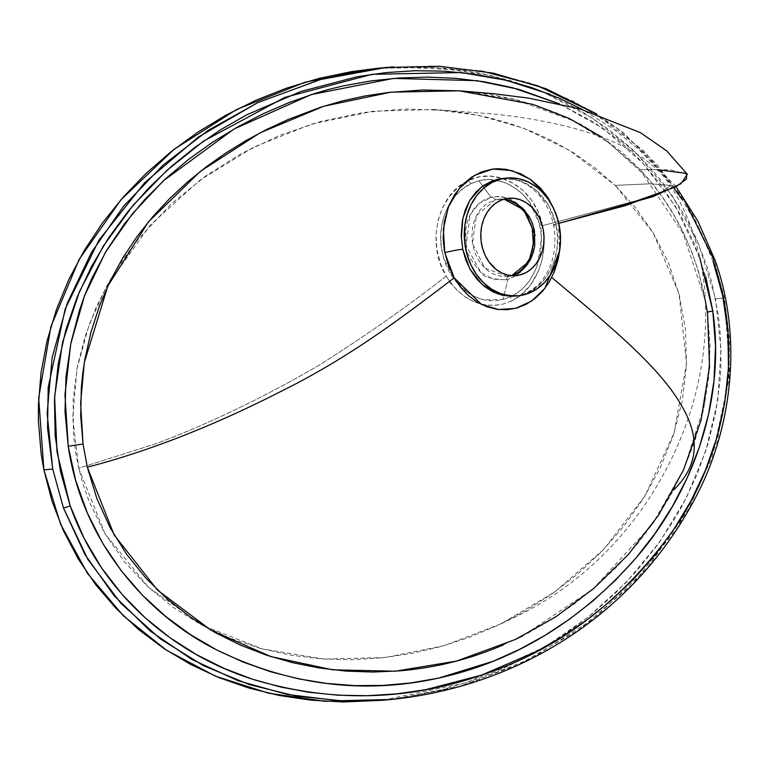 <?xml version="1.0" encoding="UTF-8"?>
<svg xmlns="http://www.w3.org/2000/svg" width="768" height="768" viewBox="0 0 768 768"><rect width="100%" height="100%" fill="white"/><g stroke="black" fill="none" stroke-linecap="round" stroke-linejoin="round"><path stroke-width="0.58" stroke-dasharray="3.84 2.88" d="M508.723 198.24L496.79 199.498A8.448 4.963 79 0 1 492.518 196.877C512.976 195.283 526.541 206.582 533.213 230.765C535.728 255.83 527.29 272.045 507.917 279.418L503.04 299.453L507.917 279.418C527.28 272.074 535.718 255.859 533.213 230.765L527.827 215.731L518.054 204.086L512.054 200.093L505.632 197.501L499.085 196.416L490.973 197.222L478.858 180.691L487.987 179.53L497.222 180.451L506.256 183.274L514.925 187.958L522.826 194.381L529.68 202.493L538.867 222.538C542.717 227.606 542.016 242.342 536.755 266.736C532.781 275.827 529.248 281.818 526.176 284.717C523.344 288.547 518.256 292.502 510.902 296.573L503.04 299.453L510.902 296.573A8.448 4.733 -115.7 0 0 511.421 301.037L502.954 304.128C479.798 308.602 460.886 299.242 446.208 276.067C425.453 243.082 438.173 193.354 468.835 180.365A8.448 4.656 -116.2 0 0 471.043 183.6C447.754 194.198 434.4 227.645 443.52 257.261C451.373 286.829 478.656 306.298 503.04 299.453L484.589 299.856C480.298 299.376 474.451 296.794 467.059 292.109L452.736 277.248L443.52 257.261L441.254 246.134L440.736 234.816L442.013 223.69L445.046 213.187L449.664 203.712L455.702 195.466L462.874 188.726L471.043 183.6L478.858 180.691L490.973 197.222L484.714 199.622L478.992 203.453L474.067 208.57L470.131 214.79L467.328 221.856L465.696 229.603L466.157 245.731C465.35 250.838 470.266 259.757 480.874 272.486C482.669 276.749 491.136 279.187 506.275 279.782A8.448 4.915 79.1 0 1 509.386 276.173A8.448 4.915 79.1 0 1 509.654 276.134L511.632 275.674M391.008 699.494L456.269 687.542L519.418 664.301L578.525 630.077L632.256 584.448L677.856 527.27L711.802 458.342L728.89 380.016L729.533 338.976L724.368 297.946L713.942 259.843L689.587 208.128L656.458 163.901L617.261 128.438L573.84 101.405L528.077 82.464L480.768 70.829L433.373 66.029L385.978 67.488M554.88 211.219L558.422 223.344A13.526 0.979 -11.5 0 0 553.574 225.11A13.526 0.979 -11.5 0 0 556.147 225.178L548.794 205.555L536.083 190.061L519.955 180.624L502.723 178.435L510.778 178.512L520.099 180.672L529.162 185.011L537.504 191.328L541.306 195.178L547.872 204L552.902 214.147L556.147 225.178A13.526 0.979 168.5 0 1 553.574 225.11A13.526 0.979 168.5 0 1 558.422 223.344L560.045 235.805L559.613 250.829L558.442 223.43M461.309 238.31L462.73 249.235M503.309 644.918L527.77 633.245L551.386 619.642L574.157 604.08L596.035 586.483L616.685 567.014L635.914 545.712L653.645 522.442L669.715 497.021L683.606 469.757L694.954 440.794L703.478 409.939L708.624 377.933L710.054 345.13L707.52 312.192L698.659 271.718L691.92 252.23L683.875 233.75L674.592 216.221L664.118 199.622L652.512 183.994L637.843 167.299L621.715 152.15L601.814 137.03L580.79 124.31L559.056 113.914L536.726 105.59L513.888 99.149L490.944 94.531L459.072 90.797L515.376 99.61L572.477 120.499L608.832 142.81L641.741 172.579L683.088 233.338L705.427 300.979M507.917 279.418L506.275 279.782L507.917 279.418M449.568 281.318L446.208 276.067C408.509 305.693 366.202 335.376 319.296 365.098C263.664 397.44 209.27 423.629 156.115 443.664L78.749 468.24L104.986 533.731L148.339 587.174L202.522 625.44L262.301 648.922L324.058 659.088L385.286 657.523L444.259 645.619L501.456 623.635L555.12 591.686L603.965 549.149L644.957 495.974L674.083 432.989L686.554 363.254L678.989 293.635L653.117 232.733L615.206 185.366L650.342 183.792L670.416 185.424L662.899 191.405L635.798 200.842L542.506 225.686L543.994 237.302L543.792 248.909L541.92 260.256L538.445 270.902L530.496 284.976L521.702 294.346L511.421 301.037L502.954 304.128L495.024 305.386L486.998 305.184L480.547 303.965M480.547 303.955L471.379 300.499L464.122 296.141L457.382 290.506L451.382 283.786M687.35 174.278L670.205 169.786L640.042 169.622L657.187 169.651M376.992 68.342L434.563 67.354L490.742 75.427L544.032 92.525L592.954 118.445L636.058 152.851L671.846 195.168L698.803 244.378L715.526 298.79L724.368 297.946L714.269 260.765M683.645 198.72L643.987 151.142L595.238 113.443M481.306 70.925L393.571 66.845M385.834 67.498L367.882 69.638M339.264 74.861L324.787 78.365M324.163 78.528L258.144 102.451M512.122 275.712L511.171 275.798L512.122 275.712M499.805 199.094L495.312 199.824L504.806 198.922L495.312 199.824L486.816 203.626L481.872 207.802L477.83 213.053L474.778 219.245L472.8 226.109L471.888 237.158L472.675 244.637L474.566 251.846L477.533 258.538L481.478 264.461L486.211 269.376L491.635 273.13L497.472 275.549L503.578 276.566L511.171 275.798M521.002 295.075L523.968 294.797L521.002 295.075L529.91 291.629L538.013 286.099L545.021 278.688L550.675 269.664L554.726 259.43L557.059 248.285L557.539 236.774L556.147 225.178C563.059 256.099 546.115 289.45 521.002 295.075L515.04 296.112L521.002 295.075M391.267 699.466L463.075 685.613L531.6 658.339L593.904 618.701L647.27 568.118L689.184 508.301L717.331 441.322L729.571 369.888L724.368 297.946L715.526 298.79L721.056 349.45L717.734 400.522L705.936 450.432L686.314 497.904L659.626 541.987L626.678 581.914L588.288 617.011L545.366 646.685L533.146 653.683L503.366 668.438L472.502 680.621L440.813 690.134L408.576 696.902L382.714 700.282M545.347 646.694L466.512 682.637L382.426 700.31M713.107 261.408L699.341 228.998L682.051 199.469M673.795 187.872L661.498 172.675L638.467 149.194L613.43 128.986L582.614 109.632M699.811 257.808L675.686 206.726L642.73 162.979L603.36 128.602L559.478 103.872L593.232 121.862L618.23 139.882L629.971 150.154L641.174 161.309L661.939 186.202L679.92 213.984L694.627 244.243L705.782 276.998M542.506 225.686L635.798 200.842L662.899 191.405L670.416 185.424L650.342 183.792L615.206 185.366L569.568 150.384L523.891 128.342L478.694 115.363L433.949 109.478L373.008 111.264L311.606 124.09L253.507 147.206L199.91 180.173L150.432 224.909L107.213 285.12L89.299 324.192L76.934 368.899L72.71 417.926L78.749 468.24L156.115 443.664C209.27 423.629 263.664 397.44 319.296 365.098C366.202 335.376 408.509 305.693 446.208 276.067L440.333 263.203L436.819 249.139L435.994 234.672L437.971 220.531L442.637 207.514L449.626 196.262L458.486 187.123L468.835 180.365L479.779 176.698L491.107 176.218L502.406 178.502L513.35 183.389L523.354 190.762L531.936 200.592L538.435 212.458L542.506 225.686C549.235 256.522 535.133 290.227 511.421 301.037A8.448 4.733 64.3 0 1 510.902 296.573C534.077 286.109 547.142 252.067 538.867 222.538C531.302 192.499 502.637 174.48 478.858 180.691L471.043 183.6A8.448 4.656 63.8 0 1 468.835 180.365C496.646 166.224 535.315 187.651 542.506 225.686M545.376 646.675L561.571 636.47L588.403 616.915L613.392 595.171L636.317 571.382L656.938 545.712L675.062 518.333L683.117 504.058L697.085 474.47L708.038 443.693L715.786 411.974L720.144 379.651L721.018 363.379L720.067 330.864L718.253 314.746L711.917 283.056L707.434 267.61L695.923 237.782L688.944 223.507L681.197 209.712L663.523 183.706L653.664 171.552L632.064 149.059L608.189 129.11L582.317 111.811L568.714 104.179L540.317 90.989L510.576 80.621L479.741 73.094L448.07 68.448L415.853 66.682L377.251 68.314M615.206 185.366L635.405 207.485L653.405 233.203L668.342 262.454L679.296 294.806L685.478 329.424L686.477 365.165L682.282 400.838L673.296 435.418L660.086 468.163L643.325 498.614L623.606 526.512L601.478 551.731L577.43 574.234L551.846 594.019L525.091 611.098L497.472 625.526L469.258 637.363L440.688 646.637L411.773 653.453L382.138 657.869L351.936 659.741L321.37 658.906L290.698 655.162L260.179 648.336L230.16 638.227L201.024 624.643L173.27 607.402L147.475 586.387L124.349 561.581L104.678 533.213L89.261 501.802L83.366 485.213L78.749 468.24L75.446 451.018L73.43 433.709L73.162 399.437L77.395 366.432L85.421 335.386L96.432 306.768L109.306 281.386L123.456 258.854L138.557 238.714L170.851 204.298L205.325 176.227L241.718 153.389L280.118 135.187L320.861 121.43L363.062 112.579L404.746 108.97L446.275 110.458L467.098 113.213L487.987 117.418L508.992 123.206L530.102 130.762L551.347 140.333L572.669 152.285L594.01 167.069L615.206 185.366M492.518 196.877A8.448 4.963 -101 0 0 496.79 199.498L495.312 199.824L476.467 215.443L472.435 243.178L484.733 268.032L507.254 276.48L509.654 276.134A8.448 4.915 -100.9 0 0 509.386 276.173A8.448 4.915 -100.9 0 0 506.275 279.782L493.085 279.149L480.874 272.486L466.157 245.731L470.131 214.79L478.992 203.453L492.518 196.877M707.52 312.192C698.506 255.235 676.013 207.715 640.042 169.622L602.419 137.434M707.501 312.019L709.766 359.098L704.362 405.274L684.01 468.73L652.358 524.227L592.886 589.171L522.826 635.798M714.95 260.016A5.069 0.864 -19.3 0 0 713.942 259.843M515.04 296.112C521.203 296.486 529.123 292.493 538.8 284.131C552.566 268.954 557.491 249.283 553.574 225.12C549.888 207.763 541.2 194.39 527.51 185.021C517.91 179.51 509.645 177.322 502.723 178.435M499.2 199.142L503.846 199.19M511.507 275.664L507.254 276.48L516.086 275.635M501.418 623.654L511.872 618.672C533.021 608.717 552.73 596.755 570.998 582.787C592.502 566.438 612.115 547.21 629.846 525.101C646.675 504.067 661.181 480.672 673.373 454.934C697.027 404.803 707.683 352.848 705.331 299.059C702.979 256.282 691.334 218.4 670.416 185.424C649.181 153.667 608.314 137.366 570.48 127.363C544.493 120.845 518.352 116.362 492.058 113.923L433.862 109.469M676.07 186.662L623.846 132.979L596.544 113.866"/><path stroke-width="1.15" d="M714.269 260.765L713.942 259.843A5.069 0.864 160.7 0 1 714.95 260.016A5.069 0.864 160.7 0 1 713.107 261.408C746.458 353.405 723.168 458.448 673.91 529.258C622.349 601.315 558.278 649.92 481.699 675.072C405.83 701.251 329.328 702.595 252.173 679.104C177.005 655.2 102.259 596.717 70.147 505.766A5.069 0.874 160.5 0 1 63.427 507.898L87.926 559.526L120.95 603.398L160.31 638.89L203.587 665.731L249.427 684.643L296.045 696.096L343.296 700.925L391.008 699.494M502.771 178.435L496.79 179.472L481.526 186.96L469.738 200.419L462.854 218.227L461.309 238.31M506.803 178.051L500.851 179.088A59.155 48.029 -95.4 0 1 506.803 178.051A59.155 48.029 -95.4 0 1 559.776 228.691A59.155 48.029 -95.4 0 1 523.968 294.797A59.155 48.029 -95.4 0 1 518.016 295.834A59.155 48.029 -95.4 0 1 465.034 245.184A59.155 48.029 -95.4 0 1 500.851 179.088L492.24 180.922L483.629 185.434L476.054 191.952L469.891 200.17L465.293 209.846L462.394 220.512L461.194 235.344L462.73 249.235A13.526 0.979 -11.5 0 0 444.768 252.624L443.347 229.152L448.387 206.966L459.206 188.458L474.614 175.296L492.883 169.037L511.978 170.582L530.266 179.261L545.731 194.4M705.427 300.979L707.261 312.144L712.79 310.992C726.47 405.187 689.098 496.752 635.875 558.134C580.128 621.35 514.397 661.325 438.691 678.077C363.11 694.704 288.97 685.238 216.25 649.69C146.045 614.496 82.234 541.267 68.218 446.342A13.526 0.566 171.2 0 1 83.03 444.038L87.322 467.184L114.134 534.893L157.469 590.064L211.238 630.365L270.816 656.563L332.506 669.802L395.299 671.203L456.451 661.094L515.338 639.466L555.878 616.771L593.885 588.336L628.435 554.41L658.646 515.059L683.472 470.045L701.011 420.317L709.536 366.883L707.52 312.192M511.632 275.674L529.661 260.957L535.018 234.979L524.755 210.413L503.981 199.142L508.886 200.074L514.829 202.493L522.979 208.522L529.45 216.989L532.522 223.642L534.461 230.87L534.768 245.77L533.165 252.912L530.458 259.498L526.752 265.286L522.202 270.019L516.931 273.581L511.171 275.798M451.382 283.786L449.568 281.318M602.419 137.434L568.656 118.195L533.021 104.41L459.072 90.797L422.227 90.019L387.984 92.515L365.203 95.942L342.72 100.838L320.621 107.242L288.221 119.462L267.11 129.245L246.413 140.342L226.147 152.803L206.534 166.608L187.766 181.747L169.882 198.326L152.957 216.49L137.117 236.438L122.765 257.981L110.15 281.146L99.427 306.067L90.96 332.227L84.854 359.405L82.752 373.382L81.341 387.475L80.688 415.709L83.03 444.038L87.322 467.184C116.333 459.706 146.928 449.76 179.098 437.338C212.765 424.243 247.018 408.778 281.837 390.95C353.357 355.517 407.654 313.037 454.195 277.862L448.502 265.709L444.442 250.915L443.136 238.81L444.269 221.789L448.81 205.901L454.704 194.592L462.317 184.992L471.427 177.302L481.661 171.878L492.566 169.075L498.144 168.71L506.582 169.392L520.406 173.635L530.861 179.683L540.374 187.987L548.362 198.25L554.88 211.219M558.787 223.344L652.886 196.666L680.976 183.725L687.35 174.278L666.691 150.874L640.416 132.643L580.349 109.008L528.442 98.093L493.459 93.686L459.072 90.797L390.826 92.189L323.808 106.224L260.026 132.864L200.438 171.302L148.435 221.856L107.818 286.061L84.346 362.381L80.621 403.133L83.03 444.038A13.526 0.566 -8.8 0 0 68.218 446.342L65.011 411.581L65.99 376.896L70.963 342.739L79.546 310.042L85.133 294.221L91.574 278.938L106.656 250.282L124.397 223.958L144.288 200.045L165.744 178.637L188.554 159.427L212.592 142.214L237.59 126.979L263.184 113.75L289.325 102.442L316.042 93.091L329.635 89.194L343.382 85.872L371.338 80.861L399.437 77.971L427.555 77.117L455.674 78.326L483.811 81.715L511.968 87.533L559.478 103.872L518.659 89.309L476.938 80.669L393.552 78.403L311.338 94.579L234.067 128.976L163.421 180.758L132.403 213.773L105.514 252.202L84.518 295.862L70.733 343.91L64.973 394.829L68.218 446.342L75.734 480.576L87.341 513.053L102.72 543.331L121.152 570.614L142.282 595.008L165.514 616.301L190.214 634.435L216.25 649.69L243.206 662.112L270.547 671.731L298.234 678.787L326.256 683.395L354.595 685.613L382.973 685.43L411.005 682.915L438.691 678.077L493.008 661.315L519.322 649.488L544.742 635.52L569.251 619.392L592.819 601.046L615.12 580.589L635.875 558.134L654.979 533.578L672.269 506.707L687.216 477.83L699.408 447.149L708.538 414.49L714.029 380.602L715.536 345.869L712.79 310.992L707.501 312.019M713.942 259.843L683.645 198.72M595.238 113.443L537.83 85.814M537.667 85.757L481.306 70.925M393.571 66.845L376.992 68.342L305.184 82.195L236.659 109.469L174.346 149.107L120.989 199.69L79.075 259.507L50.928 326.486L38.678 397.92L43.891 469.862L52.723 469.027L43.891 469.862L51.984 501.043L63.494 530.87L78.221 558.931L95.894 584.947L116.256 608.659L139.027 629.894L163.93 648.528L190.704 664.474L219.101 677.664L248.842 688.032L279.686 695.558L311.347 700.205L343.565 701.971L382.714 700.282M367.882 69.638L339.264 74.861M324.787 78.365L324.163 78.528M258.144 102.451L208.205 130.339L162.96 165.168L123.629 206.208L91.344 252.634L67.171 303.494L52.138 357.619L47.146 413.482L52.723 469.027L63.427 507.898L84.989 554.592L114.374 595.997L150.422 631.162L191.99 659.51L237.974 680.688L287.27 694.464L338.746 700.733L391.267 699.466C512.208 687.264 634.291 619.229 698.63 491.568C732.49 424.224 742.397 335.894 714.95 260.006L698.035 221.424L676.07 186.662M520.003 274.954L512.122 275.712L520.003 274.954A38.87 31.565 -95.4 0 1 516.086 275.635A38.87 31.565 -95.4 0 1 481.277 242.352A38.87 31.565 -95.4 0 1 504.806 198.922A38.87 31.565 -95.4 0 1 508.723 198.24A38.87 31.565 -95.4 0 1 543.533 231.523A38.87 31.565 -95.4 0 1 520.003 274.954L513.869 275.75L507.677 275.059L501.658 272.899L496.061 269.357L488.899 261.763L485.222 255.456L482.592 248.448L481.094 240.998L480.816 233.386L481.738 225.917L483.85 218.87L487.056 212.515L491.232 207.101L496.224 202.829L501.84 199.872L507.859 198.336L514.051 198.288L520.186 199.718L526.022 202.589L531.331 206.774L535.91 212.122L539.587 218.419L543.12 229.114L544.013 236.688L543.686 244.262L542.16 251.558L539.491 258.288L535.786 264.202L531.178 269.069L525.85 272.698L520.003 274.954M503.309 644.918C485.53 652.445 468.566 658.186 452.41 662.131C436.416 666.23 418.915 669.13 399.917 670.838L373.123 672.048L346.07 671.098L319.248 667.987L292.685 662.688L266.429 655.133L240.49 645.139L215.021 632.506L190.646 617.29L167.568 599.309L146.006 578.275L126.749 554.467L110.198 527.827L96.845 498.49L87.322 467.184C116.333 459.706 146.928 449.76 179.098 437.338C212.765 424.243 247.018 408.778 281.837 390.95C353.357 355.517 407.654 313.037 454.195 277.862L481.507 304.445L498.461 309.514L515.702 308.342L531.686 301.018L545.059 288.182L559.613 250.838L557.981 260.189L554.41 271.555L549.264 281.962L542.746 291.034L534.979 298.57L526.272 304.282L516.787 308.054L506.89 309.734L496.781 309.293L486.864 306.749L477.341 302.16L468.586 295.699L460.762 287.482L454.195 277.862L444.768 252.624A13.526 0.979 168.5 0 1 462.73 249.235L465.898 260.246L470.746 270.432L477.034 279.302L484.598 286.579L493.114 291.965L502.243 295.229L511.69 296.285L518.016 295.834M391.267 699.466L382.426 700.31L324.854 701.299L268.675 693.226L215.386 676.128L166.464 650.208L123.37 615.802L87.571 573.485L60.614 524.275L43.891 469.862L41.165 453.907L38.429 421.555L38.4 405.274L41.021 372.778L47.098 340.714L56.467 309.437L68.957 279.226L84.355 250.32L102.48 222.941L123.101 197.261L146.026 173.472L171.014 151.728L197.846 132.182L226.272 114.97L256.051 100.214L286.915 88.032L318.605 78.518L350.842 71.75L377.251 68.314M657.187 169.651L686.573 173.405L686.525 179.002L676.138 186.624L625.536 205.594L559.661 223.114M682.051 199.469L673.795 187.872M582.614 109.632L559.574 98.314L531.341 87.475L502.426 79.392L473.414 74.026L444.413 71.174L415.402 70.714L386.39 72.557L357.398 76.685L300.835 91.488L246.691 114.826L220.57 129.811L195.36 147.034L171.446 166.339L148.896 187.843L127.805 211.709L108.509 238.013L91.565 266.371L77.222 296.938L65.875 329.75L58.176 364.061L54.47 399.744L55.181 435.648L60.442 471.389L70.147 505.766L83.962 538.032L101.539 567.83L122.035 594.346L145.152 617.779L170.093 637.805L196.416 654.576L224.006 668.352L252.173 679.104L280.618 687.024L309.302 692.342L338.227 695.213L367.373 695.702L396.557 693.859L425.338 689.77L481.699 675.072L536.179 651.648L562.118 636.787L587.059 619.805L610.954 600.595L633.696 578.986L654.778 555.197L673.91 529.258L690.931 500.976L705.427 470.314L716.784 437.808L724.637 403.421L728.458 368.074L727.91 331.987L722.794 296.131L713.107 261.408A5.069 0.864 -19.3 0 0 714.95 260.016M705.782 276.998L712.79 310.992L699.811 257.808M462.73 249.235L469.862 268.877L482.054 284.438L497.789 293.933L515.088 296.112M500.851 179.088L491.952 182.515L483.84 188.045L476.832 195.446L471.187 204.442L467.126 214.694L464.803 225.792L464.765 243.11L467.03 254.458L471.043 265.123L476.64 274.714L483.619 282.845L491.693 289.21L500.573 293.578L509.904 295.757L519.331 295.68L528.49 293.347L537.034 288.845L544.637 282.355L550.992 274.109L555.869 264.442L559.075 253.709L560.486 242.342L560.054 230.765L557.779 219.418L553.776 208.752L548.17 199.171L541.2 191.03L537.283 187.613L528.758 182.218L519.61 178.934L510.182 177.869L500.851 179.088M385.978 67.488L320.4 79.546L257.683 102.662L198.307 137.078L144.73 182.63L98.995 240.096L65.203 308.87L48.182 387.274L47.568 428.246L52.723 469.027L63.427 507.898A5.069 0.874 -19.5 0 0 70.147 505.766L57.014 452.054L54.614 396.758L62.534 342.461L79.411 291.696L103.296 246.086L132.922 205.526L166.608 170.65L203.597 141.082L284.755 97.421L371.827 74.342L461.27 72.528L505.997 80.237L550.195 94.358M551.731 277.498C602.093 319.728 657.062 363.898 679.978 403.046C704.371 442.416 694.31 469.862 673.565 490.08M515.338 639.466L522.826 635.798M503.846 199.19L509.366 200.458L516.211 203.933L524.582 211.853L532.224 227.933L533.395 244.589L529.546 258.826L523.306 268.186L518.275 272.477L511.507 275.664M596.544 113.866L546.038 88.714L493.286 73.123L439.565 66.278L385.834 67.498"/></g></svg>
